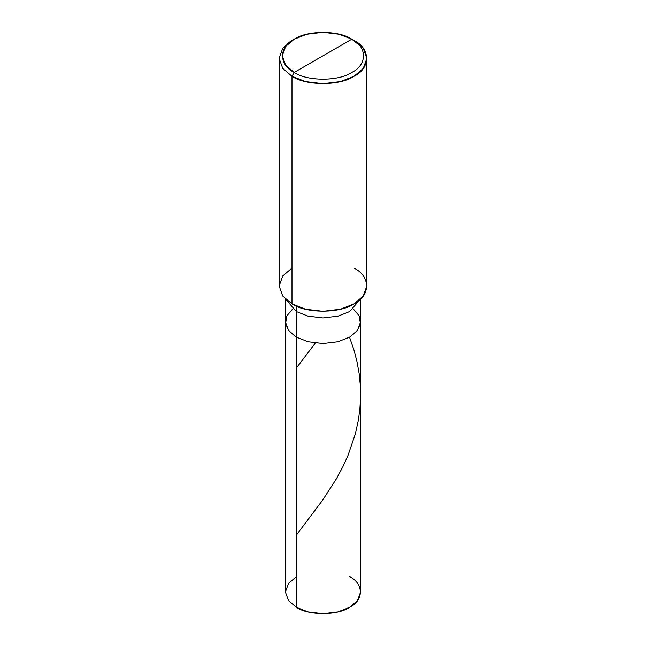 <?xml version="1.0" encoding="UTF-8"?>
<svg xmlns="http://www.w3.org/2000/svg" width="646" height="646" viewBox="0 0 646 646"><rect width="100%" height="100%" fill="white"/><g stroke="black" fill="none" stroke-linecap="round" stroke-linejoin="round"><path stroke-width="0.97" d="M360.589 299.05L360.589 591.994L357.496 600.618L349.583 607.345L337.931 611.915L323 613.7L308.069 611.915L296.417 607.345L296.417 337.164L289.158 331.269L285.556 323.727L286.872 315.821L292.63 309.03L286.872 315.821L285.556 323.727L289.158 331.269L296.417 337.164L308.069 341.734L323 343.519L337.931 341.734L349.583 337.164L357.496 330.437L360.589 321.813L357.496 330.437L349.583 337.164L337.931 341.734L323 343.519L308.069 341.734L296.417 337.164L296.417 607.345C308.384 615.622 337.616 615.622 349.583 607.345C363.924 600.433 363.924 583.556 349.583 576.652M353.37 309.03L359.128 315.821L360.444 323.727L356.842 331.269L349.583 337.164L337.931 341.734L323 343.519L308.069 341.734L296.417 337.164L308.069 341.734L323 343.519L337.931 341.734L349.583 337.164L356.842 331.269L360.444 323.727L359.128 315.821L353.37 309.03M296.417 576.652L288.504 583.378L285.411 591.994L288.504 600.618L296.417 607.345L288.504 600.618L285.411 591.994L285.411 321.813L288.504 330.437L296.417 337.164L296.417 311.582L308.069 316.16L323 317.945L337.931 316.16L349.583 311.582L360.177 299.437L349.583 311.582L337.931 316.16L323 317.945L308.069 316.16L296.417 311.582L296.417 306.147L296.417 337.164L288.504 330.437L285.411 321.813L285.411 299.05M294.205 72.433C278.668 64.955 278.668 46.665 294.205 39.188C307.165 30.217 338.835 30.217 351.795 39.188L294.205 72.433C307.165 81.404 338.835 81.404 351.795 72.433C367.332 64.955 367.332 46.665 351.795 39.188L354.008 40.464C370.739 48.523 370.739 68.218 354.008 76.276C340.054 85.934 305.946 85.934 291.992 76.276L305.582 81.606L323 83.689L340.418 81.606L354.008 76.276L363.246 68.428L366.855 58.366L363.246 48.313L351.795 39.188C367.332 46.665 367.332 64.955 351.795 72.433C338.835 81.404 307.165 81.404 294.205 72.433L351.795 39.188L339.174 34.238L323 32.3L306.826 34.238L294.205 39.188L285.629 46.472L282.278 55.814L285.629 65.149L294.205 72.433L291.992 76.276L294.205 72.433M366.855 58.366L366.855 286.008L363.246 296.062L354.008 303.911L340.418 309.248L323 311.332L305.582 309.248L291.992 303.911C305.946 313.568 340.054 313.568 354.008 303.911C370.739 295.852 370.739 276.165 354.008 268.106M291.992 268.106L282.754 275.955L279.145 286.008L282.754 296.062L291.992 303.911L291.992 76.276L291.992 303.911L282.754 296.062L279.145 286.008L279.145 58.366L282.754 68.428L291.992 76.276L282.754 68.428L279.145 58.366L282.754 48.313L291.992 40.464L282.754 48.313L279.145 58.366M285.823 299.437L296.417 311.582L285.823 299.437M296.417 535.009L322.515 500.303L336.308 478.977L342.776 466.921L347.984 455.487L355.308 434.015L358.264 420.732L359.911 408.643L360.565 397.153L360.29 384.935L359.128 373.493L356.955 361.502L353.879 349.752L349.534 337.188M296.417 367.994L315.006 343.494M291.992 40.464L294.205 39.188"/></g></svg>

